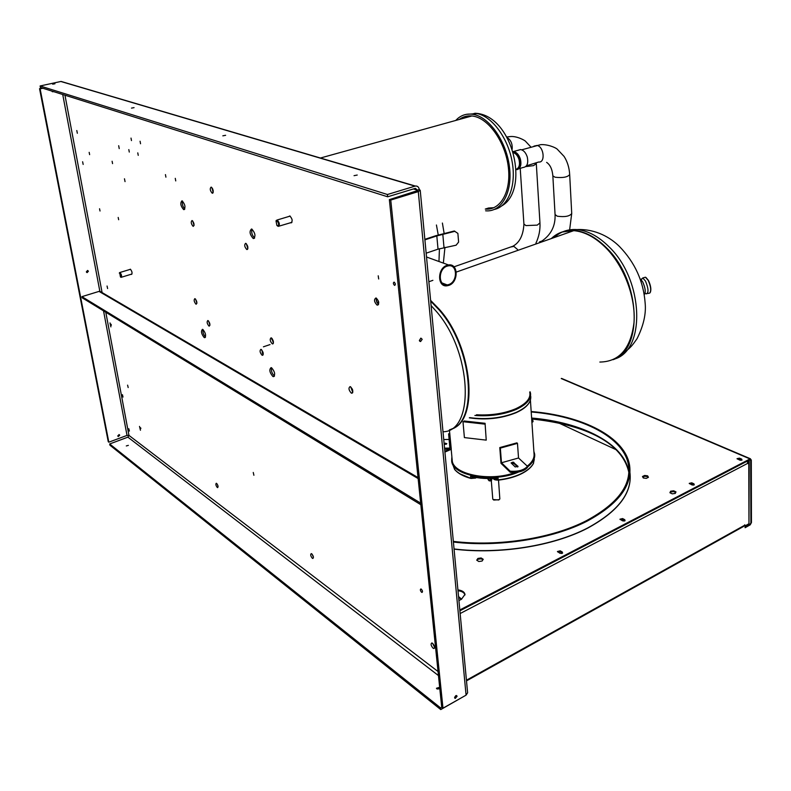 <?xml version="1.0" encoding="UTF-8"?>
<svg xmlns="http://www.w3.org/2000/svg" width="791" height="791" viewBox="0 0 791 791"><rect width="100%" height="100%" fill="white"/><g stroke="black" fill="none" stroke-linecap="round" stroke-linejoin="round"><path stroke-width="1.19" d="M434.605 647.325L432.578 643.301M433.063 648.185C430.927 645.634 430.522 643.894 431.846 642.954L432.548 643.271C434.684 645.812 435.09 647.562 433.775 648.511L433.063 648.185M313.444 557.26L312.109 554.175M312.346 558.278C310.606 556.073 310.24 554.521 311.268 553.611L311.733 553.829C313.473 556.033 313.839 557.586 312.821 558.495L312.346 558.278M218.049 486.228L217.218 484.112M217.288 487.474C215.824 485.536 215.498 484.132 216.289 483.261L216.615 483.42C218.079 485.348 218.415 486.752 217.614 487.632L217.288 487.474M140.877 428.524L140.6 427.763M140.442 430.245L139.513 426.398L140.442 430.245M68.174 96.215L67.116 95.879M111.353 325.239L111.017 324.221M110.898 326.891L109.998 322.926L110.898 326.891M112.559 163.618L112.104 161.245L112.559 163.618M89.63 154.641L89.175 152.347L89.63 154.641M138.237 155.343L137.772 152.861L138.237 155.343M129.289 152.07L128.824 149.608L129.289 152.07M352.776 392.346L350.7 386.878M351.273 393.068C348.712 390.141 348.327 387.995 350.087 386.621L350.512 386.769C353.073 389.686 353.468 391.842 351.698 393.226L351.273 393.068M118.66 219.73L118.185 217.446L118.66 219.73M394.521 285.353C393.186 283.939 393.038 282.862 394.056 282.13L394.195 282.169C395.53 283.593 395.678 284.671 394.66 285.393L394.521 285.353M100.022 211.009L99.557 208.775L100.022 211.009M378.681 278.976L378.217 275.802L378.681 278.976M378.582 304.317C376.654 302.686 375.933 300.629 376.407 298.158M376.991 305.019C374.123 301.895 373.767 299.552 375.913 297.98L376.229 298.078C379.107 301.193 379.472 303.536 377.327 305.118L376.991 305.019M288.606 216.566L289.842 215.963C292.472 218.909 292.838 221.213 290.94 222.874L290.475 222.676M213.234 192.351L211.83 187.526M212.196 193.192C210.03 190.641 209.674 188.604 211.138 187.101L211.276 187.131C213.441 189.682 213.797 191.719 212.334 193.231L212.196 193.192M273.439 343.017L271.738 338.182M272.223 343.808C269.998 341.158 269.622 339.171 271.076 337.826L271.392 337.945C273.617 340.585 273.993 342.582 272.539 343.927L272.223 343.808M196.919 303.24L195.575 299.156M195.941 304.14C194.032 301.757 193.666 299.927 194.833 298.652L195.07 298.731C196.979 301.114 197.345 302.943 196.178 304.228L195.941 304.14M254.662 237.903C252.082 235.491 251.182 232.574 251.963 229.143M253.16 238.447C249.689 234.413 249.155 231.259 251.548 228.994L251.825 229.083C255.315 233.118 255.859 236.262 253.466 238.536L253.16 238.447M184.817 208.962C182.731 206.708 181.96 204.068 182.494 201.072M183.581 209.556C180.566 205.897 180.032 202.99 181.97 200.835L182.187 200.904C185.203 204.562 185.747 207.469 183.809 209.625L183.581 209.556M274.507 375.943L274.398 375.883C271.975 373.619 271.026 370.91 271.521 367.756M272.846 376.457C269.583 372.502 268.999 369.555 271.105 367.617L271.62 367.805C274.902 371.76 275.486 374.707 273.379 376.654L272.846 376.457M205.531 336.966C203.514 334.89 202.674 332.428 203 329.56M204.177 337.53C201.319 333.931 200.756 331.202 202.486 329.333L202.882 329.481C205.749 333.08 206.313 335.809 204.582 337.678L204.177 337.53M129.684 269.533L130.386 269.187C132.107 271.422 132.473 273.162 131.504 274.428L131.177 274.269M175.74 180.921L175.276 178.341L175.74 180.921M165.912 177.164L165.438 174.613L165.912 177.164M140.541 143.754L140.076 141.233L140.541 143.754M131.474 140.59L131.009 138.099L131.474 140.59M77.34 133.254L76.796 130.525L77.34 133.254M119.223 148.599L118.68 145.712L119.223 148.599M125.037 181.614L124.474 178.776L125.037 181.614M83.164 164.439L82.62 161.76L83.164 164.439M247.87 248.661L246.308 243.687M246.723 249.472C244.478 246.832 244.112 244.775 245.645 243.312L245.843 243.381C248.097 246.011 248.463 248.067 246.93 249.531L246.723 249.472M263.235 354.378L261.574 349.721M262.048 355.189C259.893 352.598 259.517 350.64 260.901 349.345L261.218 349.454C263.363 352.054 263.749 354.002 262.365 355.307L262.048 355.189M194.072 225.435L192.737 221.015M193.093 226.315C191.076 223.873 190.72 221.945 192.015 220.531L192.183 220.58C194.2 223.022 194.556 224.951 193.261 226.364L193.093 226.315M209.961 325.16L208.567 321.017M208.953 326.05C207.015 323.638 206.649 321.799 207.835 320.533L208.092 320.632C210.03 323.044 210.406 324.883 209.21 326.149L208.953 326.05M107.606 288.547L107.052 286.016L107.606 288.547M421.593 592.261C420.248 590.669 420.001 589.572 420.871 588.949L421.267 589.127C422.612 590.709 422.859 591.816 421.989 592.439L421.593 592.261M253.891 475.272L253.258 472.464L253.891 475.272M128.172 387.56L127.598 385.138L128.172 387.56M123.001 397.072L122.437 394.689L123.001 397.072M129.388 431.075L128.814 428.732L129.388 431.075M51.741 91.044L53.452 91.588M52.196 91.627L52.878 91.4M86.338 271.837L87.158 272.608L88.414 271.214L87.593 270.443L86.338 271.837M87.158 272.608L86.585 272.282L87.633 270.443M117.75 435.92L118.294 436.543L119.708 435.198L119.154 434.575L117.75 435.92M117.81 436.118L119.065 434.556M455.834 695.615L454.627 697.326M457.099 696.268L455.23 698.423L454.627 697.662L456.496 695.507L457.099 696.268M420.693 338.222L419.507 340.891M422.186 339.329L420.575 341.554L419.378 340.397L420.98 338.162L422.186 339.329M439.223 687.419L436.454 688.269L436.77 688.783L439.539 687.933L439.223 687.419M438.936 688.842L437.235 689.01M128.36 445.373L126.303 445.946L128.36 445.373M222.825 135.834L225.633 135.301L222.825 135.834M131.504 108.11L134.055 107.645L131.504 108.11M354.052 175.661L357.225 175.048L354.052 175.661M52.651 84.182L54.965 83.767L52.651 84.182M42.328 88.078L39.55 88.681L108.258 441.734L108.822 442.189L127.025 435.406L128.953 435.386L127.885 437.156L109.672 443.959L440.597 707.905L441.783 707.233M420.229 190.305L467.619 692.778L466.077 695.151L442.98 708.192L390.754 200.064L389.36 199.629L417.875 190.493L415.384 188.347L387.669 196.791L40.41 87.475L40.114 85.972L60.848 81.483L63.458 82.254M413.377 188.94L417.391 190.147L419.27 189.563C418.835 187.022 417.519 185.845 415.324 186.043L387.432 194.507L387.669 196.791M387.432 194.507L40.114 85.972M109.672 443.959L109.919 445.185L440.765 709.576L464.693 695.932M440.765 709.576L440.597 707.905M390.754 200.064L418.301 191.61L420.219 190.255L419.27 189.563M442.98 708.192L441.724 707.194L389.36 199.629M418.142 478.565L99.023 291.395L101.545 292.235M42.902 88.266L40.123 88.869L108.822 442.189M39.55 88.681L40.123 88.869M99.023 291.395L81.918 296.655L82.135 297.782L420.842 504.727M420.674 503.135L81.918 296.655M644.23 294.697C645.95 292.403 645.436 288.122 642.707 281.873L640.097 278.788M650.39 292.225C651.369 289.318 650.716 285.373 648.422 280.41L646.01 277.512M647.433 293.54L649.797 293.065C651.369 290.574 650.825 286.322 648.165 280.311L645.446 277.206L644.19 277.562M645.14 293.184L646.178 293.896C648.828 292.957 648.6 288.675 645.496 281.072L642.786 277.967L641.056 279.49M561.847 232.07L574.236 230.488C585.261 231.486 596.107 237.349 606.776 248.097C640.75 280.904 643.508 349.958 612.976 359.717M430.611 300.372L439.608 309.637C472.83 346.883 479.306 420.931 451.77 428.9M599.845 362.051C619.373 361.774 630.773 348.564 634.026 322.431C635.806 297.604 624.218 266.656 606.302 248.265C595.633 237.518 584.786 231.644 573.772 230.656C564.932 230.072 557.437 232.712 551.297 238.575M449.99 429.592C478.693 423.383 472.959 347.852 439.045 309.845L430.68 301.134M556.686 236.677L568.64 232.455M352.559 389.706L352.292 389.004M376.338 298.326L376.743 301.984M562.263 553.305L562.361 552.069L560.196 550.823L557.428 551.525L559.998 553.285L562.263 553.305M562.619 553.038L560.246 551.634L557.635 551.891M624.811 520.864L624.811 519.717L622.596 518.56L619.946 519.193L622.596 520.854L624.811 520.864M625.078 520.676L622.636 519.361L620.164 519.549M694.112 484.913L694.004 483.865L691.759 482.817L689.228 483.37L691.957 484.923L694.112 484.913M694.29 484.804L691.779 483.598L689.455 483.716M741.909 460.125L741.74 459.136L739.476 458.157L737.024 458.671L739.803 460.135L741.909 460.125M742.027 460.055L739.476 458.918L737.261 459.007M531.176 411.528C582.305 415.621 625.582 436.988 629.646 465.83C632.207 485.931 618.078 504.342 587.258 521.071C552.771 538.938 498.874 547.491 453.401 542.033M531.206 411.973C581.82 416.096 624.574 437.285 628.578 465.82C631.119 485.783 617.089 504.055 586.487 520.646C552.167 538.424 498.518 546.888 453.342 541.39M629.952 472.761C632.375 492.941 618.275 511.411 587.644 528.151C553.235 546.116 499.457 554.679 454.074 549.132M465.009 594.931C464.268 592.617 461.924 591.213 457.989 590.729M749.749 459.838L750.718 460.253L750.016 459.7L459.887 610.82M642.816 477.131L644.635 476.222L647.621 476.597L648.116 477.448M477.161 560.453L477.972 559.237L481.215 558.792L482.876 559.83M670.244 492.882L670.659 491.992L673.695 491.577L675.692 492.536M750.718 460.253L750.886 522.861L750.204 524.117L745.082 526.974L745.092 527.716L750.204 524.848L751.45 522.544L751.292 459.957L750.016 458.938L459.808 609.97M628.627 466.987L628.786 467.481M646.296 478.357L643.31 477.982L642.47 476.528L644.616 475.46L647.592 475.826L648.442 477.28L646.296 478.357M476.726 560.186L477.902 558.426L481.146 557.971L483.232 559.286L482.075 561.046L478.812 561.501L476.726 560.186M675.277 493.426L672.241 493.841L669.918 492.734L670.639 491.211L673.675 490.796L675.989 491.903L675.277 493.426M458.918 600.567L461.46 599.262L464.989 594.397C464.416 591.915 462.063 590.422 457.92 589.898M673.675 490.796L673.695 491.577M670.639 491.211L670.659 491.992M481.146 557.971L481.215 558.792M477.902 558.426L477.972 559.237M647.592 475.826L647.621 476.597M644.616 475.46L644.635 476.222M263.423 346.814L270.038 344.579M444.918 452.076L451.196 449.318M444.839 451.265L449.624 449.169M747.06 461.242L747.999 463.585L749.087 460.184M749.225 460.599L748.968 523.731L745.082 525.896L744.786 524.799L743.965 526.233L466.71 680.764M747.604 461.895L748.326 460.58M747.604 461.074L748.286 461.371M467.521 691.779L460.975 622.29M739.486 459.996L740.9 460.332M691.552 484.735L693.252 485.13M622.122 520.607L624.129 521.061M559.494 552.998L561.739 553.482M675.623 492.694L674.555 491.982M461.598 599.183L458.543 596.533M616.298 449.792L558.871 423.047M461.084 599.449L458.572 596.889M492.259 478.763L490.479 480.107L490.371 478.812M490.479 480.107L488.245 479.821L488.166 478.822M488.245 479.821L487.879 478.822M492.763 498.884L493.03 499.526L498.696 499.971L499.843 498.973L498.508 480.117M499.17 499.694L493.742 500.06M485.071 423.304L486.228 440.132L485.071 423.304L464.04 420.98M484.913 424.134L462.992 421.702L464.396 437.591L486.228 440.132M469.409 417.796C486.04 420.199 501.553 418.498 515.94 412.684M515.277 472.435C490.262 482.095 452.61 474.422 452.205 460.293L452.145 459.591M444.077 443.148L446.816 443.662L444.206 444.493M511.559 463.477L514.002 463.536L517.65 466.987M513.072 462.102L518.026 466.433L515.188 466.927L511.105 462.923L513.072 462.102M517.472 443.365L516.909 442.851L499.783 447.577L501.01 463.328L510.284 472.306C518.362 472.86 524.117 471.238 527.528 467.422L527.459 466.314L518.53 457.989L517.472 443.365L500.337 448.101L501.474 462.765L510.205 471.189C518.283 471.743 524.038 470.121 527.459 466.314M444.651 449.239L451.275 449.15L449.397 429.889M530.405 400.088L534.024 453.589C534.558 457.949 532.313 462.132 527.271 466.136M531.918 422.473L533.025 421.662L532.956 420.604L531.69 419.111M531.849 421.425L532.956 420.604M510.205 471.189L510.284 472.306M518.53 457.989L501.474 462.765M500.337 448.101L499.783 447.577M449.07 439.46L443.731 439.529M444.552 448.161L449.941 448.101L449.723 446.52M449.941 448.101L448.616 433.804L449.792 447.231M449.852 433.784L448.616 433.804M444.176 444.206L446.302 444.255M534.311 459.344L533.342 463.605M470.566 476.34C478.95 478.486 488.116 479.059 498.063 478.051L496.066 478.535L472.454 477.062L470.566 476.34L470.724 478.15L475.826 477.734M451.701 461.054L454.163 467.214M426.161 253.179L438.026 249.165L456.12 245.2L458.612 242.066L457.88 233.394L454.281 230.992L435.801 235.708L424.856 239.337M424.905 239.871L436.82 235.916L454.934 231.298M272.233 338.726L271.738 339.408M212.601 188.663L212.947 192.015M455.745 120.45C460.154 115.674 465.494 113.578 471.762 114.171L473.839 114.507C489.955 117.641 506.744 142.251 509.552 167.633C512.558 193.053 501.138 212.433 485.615 210.802M459.255 119.481C462.982 116.653 467.204 115.486 471.94 115.951L473.977 116.287C489.51 119.332 505.667 143.052 508.356 167.494C511.253 191.956 500.258 210.643 485.288 209.071L488.502 208.023L493.91 207.687L488.502 208.023M466.917 116.089L462.527 118.571L466.917 116.089M518.807 168.809L522.98 167.504C527.113 166.98 528.546 163.46 527.261 156.944C525.788 152.584 523.543 150.122 520.537 149.568L517.878 150.369M276.019 221.025L277.255 220.066C279.638 222.775 279.984 224.871 278.284 226.374L277.512 225.929M276.86 220.729C278.916 223.171 279.154 224.911 277.572 225.949L276.87 225.395L276.039 220.986L276.86 220.729M121.399 277.245L131.959 274.022M119.421 272.915L120.064 272.559C121.616 274.606 121.952 276.197 121.092 277.344L120.855 277.236M120.469 276.998L119.748 273.063C121.122 275.001 121.369 276.316 120.469 276.998M447.093 266.152C437.967 268.841 438.105 286.54 447.192 284.928L448.724 284.562C457.831 281.814 457.643 264.145 448.477 265.825L447.093 266.152M448.804 285.383C458.711 282.377 458.513 263.136 448.517 264.965L447.024 265.331C437.077 268.248 437.235 287.529 447.123 285.778L448.804 285.383M417.391 190.147L417.47 190.957M102.088 292.561L64.971 95.207M438.046 671.539L128.953 435.386L105.786 312.237M103.532 310.853L127.025 435.406M414.978 186.132L60.848 81.483M127.885 437.156L438.461 675.573M466.077 695.151L418.301 191.61M62.726 94.505L99.844 291.296M554.293 237.518C560.453 231.654 567.958 229.004 576.807 229.578C587.842 230.567 598.688 236.42 609.367 247.138C643.874 280.37 645.911 350.433 614.449 359.055M431.105 305.603L435.96 310.972C472.069 351.491 475.233 431.54 443 431.777M559.464 235.698L571.438 231.476M376.931 302.389L378.652 301.786M562.411 552.879L562.361 552.069M624.841 520.508L624.811 519.717M694.023 484.636L694.004 483.865M741.75 459.897L741.74 459.136M262.167 352.816L263.067 352.489M629.923 472.563C632.375 492.753 618.275 511.233 587.624 527.983C553.216 545.948 499.447 554.501 454.054 548.964M531.621 418.034C582.146 422.246 624.831 443.642 628.845 472.385L628.865 472.514M561.244 378.543L750.016 458.938M739.476 458.918L739.476 458.157M691.779 483.598L691.759 482.817M622.636 519.361L622.596 518.56M560.246 551.634L560.196 550.823M748.968 523.731L748.77 461.113M747.999 463.2L460.144 613.539M466.65 680.102L744.796 525.175M488.7 480.345L491.112 480.77L491.587 479.593M490.944 480.928L489.135 480.829M476.479 414.771C491.003 415.591 504.065 413.594 515.653 408.779C526.381 403.786 531.068 398.199 529.723 392.02M530.148 391.832L530.543 393.483C531.137 399.435 526.322 404.765 516.088 409.491C503.808 414.573 490.064 416.56 474.877 415.453M469.785 417.638C486.485 419.902 501.988 418.132 516.296 412.338C526.519 407.592 531.325 402.243 530.731 396.281M518.639 472C493.802 483.35 451.997 475.945 451.681 460.866L451.78 457.791M498.063 478.051L498.211 479.86C506.744 478.911 514.249 476.924 520.735 473.888C527.113 470.823 531.384 467.254 533.569 463.21L533.609 461.202M454.41 467.521L454.578 469.3C457.811 473.156 463.2 476.103 470.724 478.15L475.559 478.021M513.923 462.428L514.002 463.536M517.868 466.166L517.917 466.769M520.379 474.205C514.002 477.191 506.616 479.148 498.221 480.088M493.564 478.703L498.211 479.86L494.424 479.346M470.764 478.308L460.115 473.878M533.876 451.345L534.637 454.064C535.191 458.572 532.808 462.893 527.508 467.016M533.441 461.42L534.726 455.191M445.56 443.128L445.659 444.186M454.291 468.618L454.894 469.676M443.998 247.593L442.812 234.215M438.026 249.165L436.82 235.916M438.965 261.505L439.43 248.71M438.244 234.947L436.424 225M466.492 114.319L477.141 113.588C492.2 116.554 508.03 138.059 512.163 161.858C516.424 185.667 508.237 206.51 494.513 209.388M516.256 169.264C519.232 167.89 520.142 164.627 518.985 159.475C517.739 155.708 515.821 153.424 513.23 152.633M513.122 152.258C519.529 152.544 522.732 168.147 516.652 169.343L516.039 169.462M516.128 169.64L517.393 169.531M517.452 169.521C520.636 168.048 521.615 164.558 520.379 159.05C518.896 154.68 516.661 152.208 513.666 151.645L512.944 151.645M278.976 226.167L291.938 222.33M130.525 269.276L119.896 272.5M517.621 249.59L513.893 246.397L510.749 246.99M536.308 163.786L539.956 222.914L537.267 225.119L525.886 225.593L523.909 224.011M507.13 137.604C510.867 139.987 512.548 143.843 512.153 149.183M536.239 162.778L536.298 163.638L533.549 165.626L525.718 166.624M533.965 146.127L537.04 145.455C543.971 146.612 545.563 163.015 538.681 162.017L526.46 165.813M521.694 149.835L540.609 144.664C547.59 144.14 555.589 147.581 557.22 149.153L564.131 156.48C567.434 161.71 569.283 167.741 569.678 174.574C567.631 177.194 562.747 178.074 555.035 177.214L552.85 175.869C552.266 169.294 550.2 164.805 546.63 162.382M569.688 174.771L571.725 213.491C569.708 216.309 564.883 217.209 557.24 216.2L555.064 214.519M552.85 175.869L555.074 214.717C555.49 225.9 551.1 234.68 541.914 241.037L539.462 241.898M52.335 91.618L52.908 91.796M455.23 698.423L454.726 698.028M420.575 341.554L419.655 341.139M415.324 186.043L61.105 81.443M262.365 355.307L262.948 355.1M246.93 249.531L247.534 249.343M204.582 337.678L205.255 337.45M273.379 376.654L274.279 376.318M183.809 209.625L184.511 209.427M253.466 238.536L254.405 238.249M272.539 343.927L273.152 343.709M212.334 193.231L212.878 193.083M290.94 222.874L291.711 222.637M377.327 305.118L378.316 304.762M351.698 393.226L352.519 392.9M418.034 477.576L99.953 291.315M433.775 648.511L434.457 648.145M641.135 279.579L641.798 278.986L641.491 279.984M645.446 277.206L642.786 277.967M553.68 236.993L552.227 238.249M574.236 230.488L576.807 229.578C595.93 228.678 610.998 237.982 619.58 246.624C634.975 262.612 643.488 281.349 645.12 302.844C646.267 313.612 643.597 325.526 637.101 338.588C631.92 346.082 630.832 347.071 625.394 351.708M428.851 281.754L432.885 280.33M456.298 272.074L573.772 230.656M628.578 465.82L628.845 472.385C621.558 440.014 580.1 424.075 531.681 419.003M750.501 458.81L561.57 378.405M263.235 353.369L262.592 353.607M488.66 479.88L491.013 480.948M491.636 480.206L491.082 480.908M492.773 498.973L491.3 480.78M516.048 412.714C501.593 418.548 486.01 420.258 469.3 417.836M451.918 457.149L451.77 461.776L454.607 469.429M520.676 474.165C526.915 471.149 531.166 467.61 533.401 463.575M452.205 460.293L451.177 449.15M454.776 469.627C458.078 473.473 463.427 476.409 470.833 478.417M475.688 478.061L470.981 478.456M498.192 480.157C495.265 480.068 493.703 479.583 493.505 478.703M520.508 474.244C514.081 477.24 506.655 479.208 498.211 480.147M496.066 478.535L472.454 477.062M516.226 412.645C523.84 409.194 528.507 405.17 530.247 400.553M442.396 223.052L444.137 233.434M444.938 247.405L443.356 263.096M471.762 114.171L475.065 113.261L477.695 113.469C513.507 118.096 529.426 190.127 501.959 205.769M320.424 158.022L471.94 115.951M520.537 149.568L512.954 151.684M277.087 220.017L290.129 216.101M276.039 220.986L276.277 220.382M119.312 273.142L119.54 272.648M506.813 137.031L509.572 136.645C516.493 135.548 525.234 140.561 525.61 141.381L530.899 147.057M453.975 266.834L512.944 246.219C519.628 242.54 523.286 235.194 523.919 224.179L520.221 168.364M539.966 223.092C540.312 229.963 538.968 236.647 535.942 243.134M442.06 282.97L447.192 284.928M426.517 256.996L448.517 264.965M571.725 213.491L569.629 229.835"/></g></svg>
